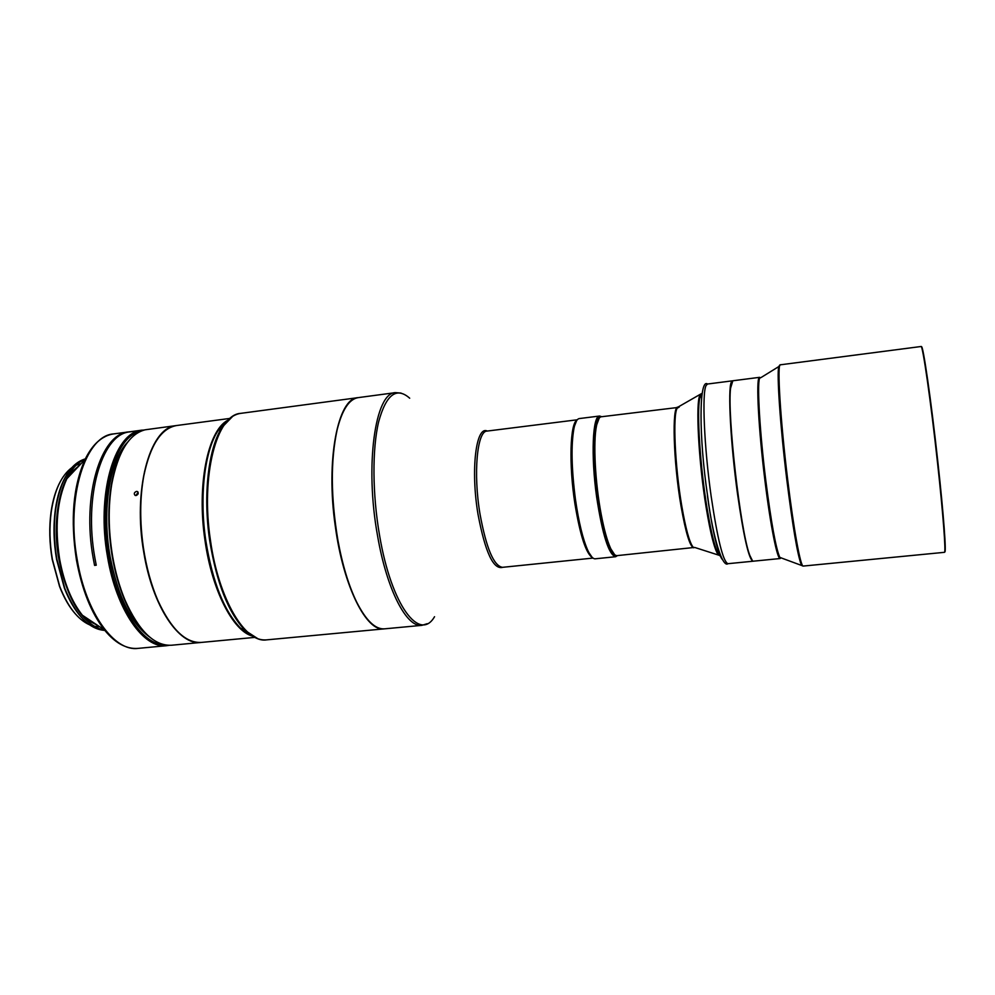 <?xml version="1.0" encoding="UTF-8"?>
<svg xmlns="http://www.w3.org/2000/svg" width="995" height="995" viewBox="0 0 995 995"><rect width="100%" height="100%" fill="white"/><g stroke="black" fill="none" stroke-linecap="round" stroke-linejoin="round"><path stroke-width="1.49" d="M96.167 564.787L94.575 565.396L93.194 558.12C81.652 495.236 101.03 433.298 128.753 431.905L129.549 431.805M169.138 645.32L166.75 645.68C143.865 649.101 116.266 610.209 107.485 556.528C96.391 495.46 113.778 434.604 139.996 430.512L128.069 432.104C101.465 436.245 83.729 497.002 94.873 557.934L96.241 565.21L94.575 565.396M142.235 430.101L128.865 431.929L144.648 429.915M140.792 430.35L141.501 430.922M164.523 644.81C142.447 645.034 117.099 607.025 108.766 556.28C97.896 496.318 114.612 436.357 140.27 431.457M104.836 630.407C89.289 629.387 75.956 615.432 64.849 588.542L56.939 559.439C53.941 541.815 53.543 524.887 55.77 508.644C60.558 479.963 70.409 463.371 85.334 458.882M81.379 617.31C74.787 610.034 69.14 600.321 64.414 588.169L56.578 559.377C53.606 541.939 53.232 525.186 55.422 509.117C57.3 496.219 60.633 485.485 65.409 476.916M82.286 460.598L84.712 459.839M75.645 614.213C69.364 607.224 63.991 597.933 59.526 586.366L52.188 559.352C49.389 542.934 49.016 527.151 51.056 511.977C52.822 499.689 55.981 489.44 60.521 481.219M89.55 624.81C77.759 619.537 67.834 606.801 59.775 586.59L52.399 559.401C49.576 542.872 49.203 526.964 51.267 511.691C54.576 490.187 61.391 475.548 71.69 467.762M76.192 465.162L81.08 463.67M69.327 474.093L79.811 465.013M67.759 477.762L77.399 467.563M127.696 442.116C109.811 459.939 101.552 509.987 110.196 557.051C118.131 597.087 131.365 623.815 149.872 637.235M600.955 416.83C593.853 415.338 591.913 455.337 597.759 496.679C603.629 534.812 609.947 554.476 616.738 555.645M617.497 555.583L615.619 556.727C608.778 554.8 602.448 534.862 596.627 496.94C590.806 455.673 592.61 415.512 599.624 416.022L601.714 416.718M615.619 556.727L595.246 558.804C592.995 559.003 590.52 556.217 587.834 550.446C582.859 539.215 578.729 522.164 575.433 499.316C571.503 468.633 571.006 444.989 573.953 428.385C575.284 422.154 577.063 418.895 579.301 418.572L599.624 416.022M592.112 557.312L586.888 549.7C581.976 538.618 577.896 521.803 574.65 499.266C570.769 469.031 570.284 445.71 573.207 429.318L576.59 420.723M575.769 422.303L573.406 429.069M577.05 420.077C570.11 423.062 568.767 464.391 574.899 503.669C580.222 535.919 586.154 553.979 592.709 557.847M358.287 397.614C349.183 398.995 342.118 409.778 337.094 429.977C330.489 460.722 330.763 497.525 337.927 540.385C342.516 565.26 348.76 585.819 356.658 602.062C366.085 620.619 375.389 629.549 384.567 628.84L421.917 625.345C406.793 627.882 386.881 590.197 377.603 536.031C364.593 465.274 375.214 392.328 395.463 392.639L358.287 397.614M201.301 642.422L171.538 645.233C154.362 646.128 138.827 631.041 124.947 599.948C119.462 586.727 115.333 572.063 112.547 555.969C108.355 530.447 108.094 506.48 111.776 484.055C117.982 452.004 129.114 433.919 145.183 429.79L176.637 425.524M201.139 642.447C179.212 645.792 152.509 606.54 143.802 552.499C132.745 490.635 149.387 429.318 174.71 425.848L176.476 425.537M144.126 631.738C136.75 623.89 130.183 613.144 124.437 599.5C119.002 586.378 114.898 571.851 112.149 555.894C107.982 530.609 107.734 506.841 111.378 484.602C113.915 470.013 117.895 458.073 123.33 448.77M136.079 495.535C138.404 494.44 138.84 493.097 137.36 491.518L136.452 491.393C134.101 492.488 133.666 493.818 135.158 495.423L136.079 495.535M155.208 442.7C150.133 451.27 146.302 462.364 143.715 475.971C139.76 497.898 139.623 521.803 143.305 547.685L144.051 552.436C147.111 570.346 151.725 586.416 157.894 600.644C163.466 613.33 169.685 623.28 176.563 630.494M229.721 418.447L176.799 425.499C161.302 428.136 150.307 444.927 143.802 475.859C139.835 497.811 139.698 521.753 143.392 547.685C146.377 567.448 151.252 585.135 158.006 600.744C171.277 629.425 185.767 643.317 201.463 642.409L254.608 637.409M358.113 397.639L357.939 397.664C337.939 398.037 325.564 459.852 335.327 526.467C343.362 586.59 366.546 632.099 384.219 628.865L266.585 639.872C245.23 643.404 218.589 599.239 210.467 540.459C200.443 475.361 216.786 414.33 240.827 413.348L357.939 397.664M346.173 406.669C342.442 412.204 339.382 420.027 336.982 430.138C331.148 456.531 330.676 488.62 335.576 526.417L337.803 540.36C342.379 565.185 348.623 585.719 356.508 601.938C361.123 611.253 365.861 618.181 370.737 622.746M753.14 561.18L752.954 561.23C748.825 559.339 743.663 536.753 737.457 493.47C730.616 443.832 727.768 389.567 731.238 382.316L732.643 380.824M752.506 560.819L749.272 554.314C745.566 542.673 741.698 522.363 737.681 493.396C731.91 451.357 728.738 404.194 730.405 388.373L732.096 381.321M760.466 377.889L759.62 377.329L732.83 380.774L730.579 388.174C727.158 414.169 740.317 529.912 749.484 554.476C751.001 559.041 752.295 561.279 753.339 561.18L780.217 558.531C777.331 559.824 770.428 525.596 764.944 480.635C758.538 429.442 755.964 379.68 759.21 377.59L759.496 378.498C757.058 385.388 759.857 432.9 765.802 480.56C771.249 523.034 775.926 548.655 779.831 557.411L781.684 558.046M921.034 346.509C922.589 344.034 930.86 401.42 937.526 462.762C943.16 514.116 946.083 553.357 944.429 552.324L803.251 566.068C800.701 567.473 793.699 529.551 787.654 479.478C780.316 419.679 776.933 363.051 780.366 364.804L921.034 346.509M921.382 346.919C922.751 342.392 931.158 400.177 937.937 462.663C943.708 515.111 946.568 554.551 944.69 551.839M614.587 554.601L610.01 547.586C606.763 540.21 603.741 529.253 600.943 514.689C594.861 483.247 592.759 442.34 596.204 426.196L599.102 418.335M694.61 547.424L617.012 555.633C615.022 555.807 612.808 553.232 610.395 547.884C607.124 540.472 604.089 529.452 601.279 514.813C595.172 483.184 593.045 442.041 596.515 425.823C597.672 420.064 599.251 417.054 601.229 416.781L678.689 407.365M135.805 495.547L137.969 492.6M95.159 623.728L83.468 615.955M98.082 625.681L85.831 619.188M99.612 626.688L94.525 626.34M104.015 629.624L101.478 629.425M140.842 431.196L139.996 430.512M104.935 436.768C97.211 440.586 90.582 448.16 85.048 459.479C73.12 486.132 70.259 519.626 76.441 559.949C81.913 589.662 91.229 612.97 104.425 629.897C115.383 643.168 126.601 649.337 138.069 648.379C114.4 651.874 86.067 613.268 77.237 559.899C65.645 497.201 85.483 435.375 113.679 433.907L128.753 431.905M102.112 629.661C81.789 623.069 67.361 599.587 58.867 559.227C50.645 514.738 62.623 468.807 82.859 460.225M577.287 419.778L487.053 431.084C477.127 430.81 473.085 473.346 480.038 514.241C486.331 548.394 493.831 566.08 502.537 567.324L593.02 558.083M487.264 431.059C476.008 425.3 470.461 470.063 478.06 514.564C485.237 552.412 493.47 569.998 502.749 567.299M434.541 616.713C419.716 642.422 391.458 605.731 379.617 535.696C372.379 494.391 372.142 449.019 378.66 421.743C386.172 394.443 396.532 386.595 409.704 398.211M227.606 420.363C207.831 430.698 196.575 485.286 205.045 540.77C211.985 590.309 232.867 630.643 252.121 636.004M227.333 420.686L218.116 430.586C204.684 450.573 199.149 496.219 205.816 540.708C212.52 581.976 224.111 611.129 240.579 628.181L251.785 635.755M232.718 416.32L222.233 427.129C208.49 447.626 202.831 494.664 209.696 540.534C216.611 583.082 228.502 613.107 245.367 630.619L258.003 638.802M752.954 561.23L727.954 563.692C723.154 561.876 717.557 539.439 711.164 496.368C704.137 446.966 701.873 392.863 706.089 385.538L707.532 384.02L732.444 380.824M761.163 377.466L778.774 366.583C776.672 373.784 780.267 426.445 786.784 479.553C792.729 526.84 797.567 555.222 801.298 564.7L802.542 565.919M779.707 365.115L778.774 366.583L780.366 364.804M695.231 547.611L720.504 555.72C716.723 554.824 712.209 538.817 706.96 507.686C700.144 466.257 696.687 412.428 699.709 398.448L702.06 393.46L699.995 395.09C695.48 402.142 698.552 461.531 706.189 507.711C710.529 533.83 714.51 549.451 718.129 554.601L719.733 555.645M701.326 393.709L677.869 407.166C671.799 405.624 673.329 461.63 681.028 506.119C685.804 533.183 690.082 547.076 693.851 547.797L692.943 546.914C689.423 542.312 685.704 528.706 681.786 506.094C674.921 466.195 672.67 414.791 677.185 408.236L679.249 407.042M707.433 495.796C710.405 517.748 716.922 553.817 722.519 559.7M104.55 630.046C97.025 629.039 89.637 624.101 82.374 615.221C71.59 601.527 64.003 582.846 59.638 559.178C54.663 527.114 57.063 500.298 66.852 478.719L85.048 459.479C92.746 444.081 102.298 435.549 113.679 433.907M82.374 615.221L104.425 629.897C110.52 637.472 116.825 642.72 123.343 645.655M138.069 648.379L166.75 645.68M573.207 429.318L573.953 428.385M137.36 491.518L137.982 492.003M227.233 420.736L218.116 430.586L222.233 427.129C227.693 418.895 233.9 414.306 240.827 413.348M803.251 566.068L779.831 557.411L780.217 558.531M727.954 563.692C722.805 567.934 713.079 539.228 707.632 496.157C698.714 436.743 698.987 377.851 707.532 384.02M251.673 635.73L240.579 628.181L245.367 630.619C252.531 637.409 259.608 640.494 266.585 639.872M427.228 623.691L421.917 625.345M401.01 393.062L395.463 392.639M586.888 549.7L587.834 550.446M85.135 459.292C78.033 461.966 71.939 468.446 66.852 478.719"/></g></svg>
